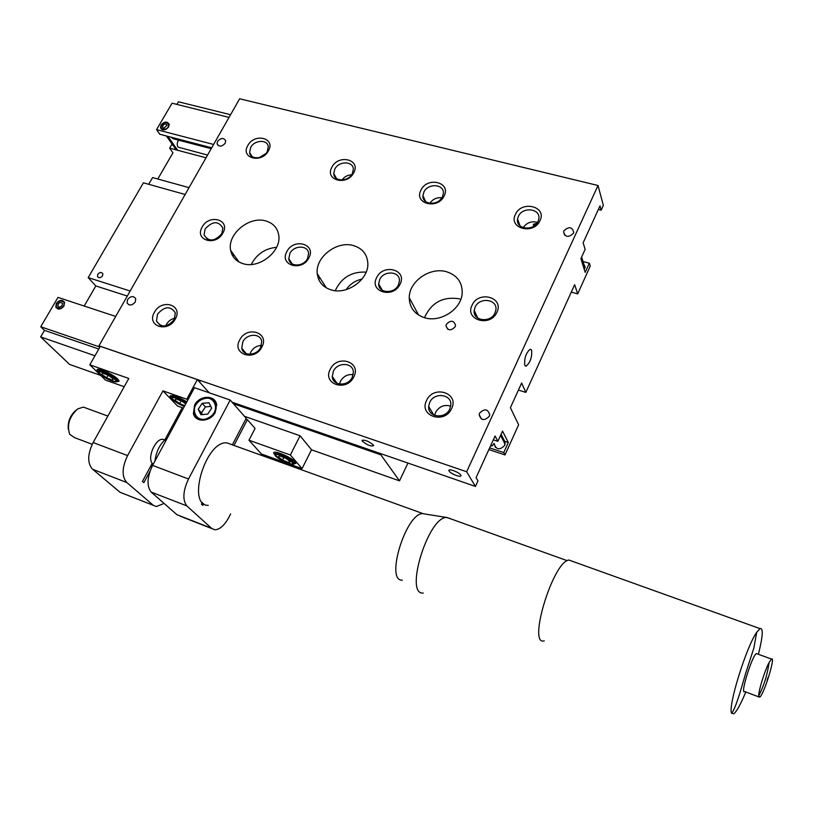 <?xml version="1.0" encoding="UTF-8"?>
<svg xmlns="http://www.w3.org/2000/svg" width="813" height="813" viewBox="0 0 813 813"><rect width="100%" height="100%" fill="white"/><g stroke="black" fill="none" stroke-linecap="round" stroke-linejoin="round"><path stroke-width="1.22" d="M161.015 124.999L160.486 127.763C162.58 130.802 165.303 130.537 168.657 126.97L169.185 124.237C167.102 121.178 164.378 121.432 161.015 124.999M56.29 303.412L55.823 307.192C58.16 309.987 60.894 309.59 64.014 305.983L64.481 302.243C62.164 299.408 59.43 299.804 56.29 303.412M97.794 274.327L97.499 276.481C98.901 278.27 100.588 278.056 102.54 275.831L102.834 273.707C101.432 271.898 99.755 272.111 97.794 274.327M176.197 148.169L174.775 147.62M115.69 316.43L58.008 297.395L40.752 326.755L44.491 330.363L40.65 336.928L69.583 364.427L100.68 375.403M99.928 347.049L40.752 326.755M381.327 453.847L380.85 454.833L399.508 480.859L311.491 449.792M380.85 454.833L233.453 403.746M94.969 355.759L40.65 336.928M399.508 480.859L407.953 463.064M477.048 317.537L477.292 317.029M230.557 114.714L178.433 101.777L176.899 104.399M229.032 117.397L172.082 103.2L156.553 129.633L159.826 134.257L211.715 147.803M424.589 199.287L423.614 199.043M335.139 176.045L334.316 175.832M250.597 154.074L249.998 153.921M213.616 144.46L156.553 129.633M172.051 144.033L169.663 148.149L172.956 152.803L157.783 178.992M206.024 157.793L169.663 148.149M189.023 187.651L152.58 177.559L148.677 184.287M185.13 194.49L143.413 182.813L88.19 277.609L95.832 285.932L84.186 306.034M362.009 279.093C355.301 280.556 350.027 284.062 346.175 289.621M130.161 291.013L88.19 277.609M127.295 296.054L95.832 285.932M98.8 349.031L44.491 330.363M583.754 263.798L585.045 267.548L584.252 269.367M501.072 434.264L504.69 441.307L504.69 445.443C499.649 450.422 496.154 449.843 494.202 443.715M446.418 324.224L445.981 325.83C447.8 330.739 450.849 331.074 455.138 326.816L455.554 325.261C453.766 320.312 450.717 319.966 446.418 324.224M362.364 441.215C367.395 445.229 371.155 446.683 373.655 445.575L373.38 445.006C368.36 440.992 364.59 439.528 362.07 440.626L362.364 441.215M449.122 471.083C450.666 473.908 461.855 478.074 460.941 475.473L460.768 475.087C459.284 472.262 448.014 468.064 448.939 470.666L449.122 471.083M441.154 198.799L439.62 200.364M536.915 223.321L533.491 224.205L533.907 226.095M535.909 224.469L533.917 226.095M205.14 228.92L204.053 234.825C208.585 242.01 214.49 241.644 221.786 233.748L222.874 228.026C218.423 220.709 212.508 221.014 205.14 228.92M232.864 256.186L234.022 255.048M202.173 227.04C194.114 240.272 215.872 246.715 222.894 233.036C230.801 219.683 209.104 213.555 202.173 227.04M289.875 253.473L288.788 258.737C289.286 267.091 303.534 267.02 307.507 258.585L308.594 253.534C308.239 245.018 293.899 245.018 289.875 253.473M318.676 279.347L319.773 277.599M286.887 251.552C278.889 265.262 301.948 272.091 308.849 257.904C316.684 244.083 293.696 237.579 286.887 251.552M379.712 279.499L378.655 283.889C378.289 293.351 394.295 294.245 398.421 284.926L399.457 280.78C399.996 271.146 383.888 270.16 379.712 279.499M376.704 277.548C368.797 291.765 393.268 299.011 400.016 284.286C407.75 269.946 383.36 263.046 376.704 277.548M475.107 307.141L474.192 310.403C472.587 321.033 490.696 323.279 495.005 312.903L495.879 309.926C497.708 299.113 479.467 296.745 475.107 307.141M472.099 305.149C464.294 319.905 490.32 327.619 496.875 312.324C504.487 297.416 478.562 290.089 472.099 305.149M250.678 147.438L249.611 152.498C250.231 159.907 263.402 159.348 267.213 151.696L268.29 146.787C267.762 139.257 254.53 139.775 250.678 147.438M247.813 145.527C240.089 158.2 261.695 163.891 268.402 150.822C275.983 138.047 254.428 132.631 247.813 145.527M157.519 314.133L156.482 321.074C161.289 328.025 167.224 327.517 174.267 319.57L175.334 312.832C170.598 305.718 164.653 306.155 157.519 314.133M174.917 318.178C171.238 319.011 168.423 321.074 166.452 324.367L165.771 325.861M154.44 312.273C146.035 326.115 167.925 333.36 175.293 319.031C183.555 305.068 161.716 298.147 154.44 312.273M334.814 169.104L333.767 173.555C333.787 181.868 348.391 181.949 352.314 173.616L353.34 169.348C353.442 160.913 338.777 160.761 334.814 169.104M331.928 167.163C324.275 180.273 347.141 186.299 353.716 172.763C361.216 159.541 338.421 153.82 331.928 167.163M242.823 341.806L241.735 348.096C242.833 356.389 256.583 356.043 260.587 347.568L261.705 341.521C260.749 333.056 246.898 333.31 242.823 341.806M261.461 345.403C256.847 345.667 253.321 347.862 250.882 351.968L249.977 354.275M239.723 339.915C231.37 354.265 254.601 361.958 261.847 347.09C270.038 332.598 246.888 325.261 239.723 339.915M423.888 192.061L422.923 195.72C422.11 204.998 438.39 205.984 442.435 196.837L443.37 193.372C444.345 183.951 427.973 182.905 423.888 192.061M420.992 190.069C413.421 203.657 437.668 210.039 444.081 196.014C451.489 182.315 427.323 176.248 420.992 190.069M333.381 371.185L332.273 376.531C332.507 386.063 348.076 386.724 352.263 377.313L353.37 372.263C353.35 362.517 337.629 361.724 333.381 371.185M353.188 374.641C347.659 374.071 343.401 376.277 340.434 381.256L339.468 384.092M330.271 369.265C321.989 384.163 346.684 392.344 353.787 376.876C361.887 361.836 337.273 354.041 330.271 369.265M518.359 216.39L517.546 219.083C515.594 229.368 533.856 231.553 538.043 221.461L538.806 219.002C540.95 208.565 522.586 206.289 518.359 216.39M515.452 214.368C507.993 228.453 533.745 235.231 539.974 220.679C547.24 206.472 521.6 200.028 515.452 214.368M429.701 402.425L428.664 406.459C427.567 417.384 445.392 419.549 449.802 408.949L450.798 405.26C452.17 394.122 434.172 391.785 429.701 402.425M450.687 406.114C444.233 404.346 439.203 406.429 435.595 412.364L434.67 415.433M426.571 400.474C418.39 415.961 444.691 424.681 451.611 408.583C459.589 392.933 433.39 384.63 426.571 400.474M446.764 271.816C430.311 266.583 408.949 281.328 409.254 297.771C409.528 307.599 414.569 314.225 424.376 317.659C440.28 323.025 461.54 309.235 462.191 293.137C462.414 282.446 457.272 275.343 446.764 271.816M459.731 298.879C443.115 296.196 431.368 302.466 424.488 317.69M353.736 245.668C337.151 240.292 315.088 257.132 317.243 273.625C318.229 281.684 322.791 287.08 330.921 289.824C347.019 295.363 369.051 279.377 367.822 263.107C367.161 254.296 362.466 248.483 353.736 245.668M366.135 272.111C351.694 271.41 341.389 277.599 335.241 290.678M266.054 221.024C249.479 215.567 226.918 234.205 230.658 250.384C232.03 256.979 236.116 261.39 242.904 263.615C259.042 269.245 281.633 251.349 278.757 235.292C277.579 228.057 273.351 223.301 266.054 221.024M276.583 247.315C265.028 248.473 256.603 254.184 251.288 264.469M524.761 365.179L526.092 366.124C530.33 362.527 532.169 357.202 531.621 350.159L530.259 349.184C526.001 352.822 524.172 358.157 524.761 365.179M135.253 302.03C132.031 305.668 129.308 305.952 127.082 302.873L127.57 299.55C130.802 295.912 133.525 295.647 135.741 298.757L135.253 302.03M489.304 416.276C484.385 421.093 481.001 420.555 479.142 414.66L479.579 413.136C484.528 408.319 487.912 408.888 489.721 414.833L489.304 416.276M225.181 143.271C221.786 146.848 219.083 147.021 217.071 143.789L217.579 141.31C221.004 137.732 223.697 137.57 225.689 140.832L225.181 143.271M573.429 233.27C568.531 237.813 565.248 237.335 563.582 231.837L563.907 230.811C568.826 226.268 572.108 226.766 573.744 232.305L573.429 233.27M508.318 442.506L503.775 452.577L505.015 454.945L518.623 424.793L510.401 407.689L521.631 383.025L525.838 392.394L574.659 284.662L577.697 293.879L590.228 266.115L589.334 263.199L585.187 272.375L580.909 258.646L585.136 249.347L583.145 242.802L599.994 205.872L601.163 210.161L603.348 205.354L598.022 185.506L466.642 471.764L475.432 486.428L477.963 480.879L476.062 477.678L495.076 435.992L497.871 441.317L502.515 431.103L508.318 442.506L504.69 441.307M475.432 486.428L232.071 402.181M497.871 441.317L493.328 439.823M503.775 452.577L489.65 447.882M505.015 454.945L488.877 449.569M525.838 392.394L518.42 390.088M577.697 293.879L571.285 292.111M589.334 263.199L583.053 261.522M601.163 210.161L598.348 209.459M598.022 185.506L239.642 98.769L98.952 345.82L100.009 346.897M466.642 471.764L98.952 345.82M537.545 222.386C531.58 220.862 526.783 222.62 523.165 227.65M441.937 197.722C436.835 197.234 432.801 199.094 429.833 203.291M351.592 174.775C347.588 175.039 344.377 176.777 341.968 179.988M265.963 153.494L259.256 157.6M409.6 301.958L409.742 298.686M178.586 140.161C176.949 142.824 176.797 145.141 178.138 147.133L207.569 155.08M171.299 137.255L173.047 138.718L211.207 148.698M491.001 444.914L491.926 445.981L494.192 443.431M194.612 405.067L193.403 413.624C195.405 422.902 210.638 422.038 215.282 412.333L216.532 404.132C214.754 394.59 199.348 395.291 194.612 405.067M274.997 455.067L273.707 453.187C272.487 449.325 291.247 456.997 295.149 461.977L295.902 463.278L293.381 464.193M232.406 444.772L246.207 418.309L230.201 400.037L188.514 478.989C182.996 490.889 182.417 499.853 186.787 505.879L211.726 528.45L214.835 529.771C219.784 529.578 224.479 525.411 228.91 517.281L230.628 513.938M230.201 400.037L194.459 387.689L152.59 465.402C147.062 477.129 146.584 486.022 151.157 492.078L177.143 514.893M260.841 455.026L261.38 453.979L248.961 440.209L255.069 428.421L247.396 419.671L245.79 419.112M234.022 445.351L247.396 419.671M202.346 502.414L201.441 504.141L202.762 505.371L203.657 503.633M186.787 505.879L151.157 492.078M211.512 528.247L176.919 514.69M300.068 435.758L290.353 454.985L302.06 468.634L311.521 449.752L300.068 435.758L244.459 416.317M302.06 468.634L261.38 453.979M290.353 454.985L248.961 440.209M216.532 404.122L215.841 403.909M98.261 372.039L97.052 370.118C96.31 366.765 112.885 373.919 117.753 379.071L119.135 381.155L116.605 381.836M186.848 401.815C177.315 396.297 171.706 394.498 170.008 396.409L172.569 399.559M164.084 503.42L156.401 506.54L120.08 492.312L92.428 469.091C87.265 463.105 87.489 454.264 93.119 442.546L128.81 378.472L89.816 364.803L100.324 346.348L197.366 379.59L186.787 399.224L162.956 390.87L177.478 406.002L183.453 408.116M120.08 492.312L153.332 505.34L126.625 482.343C121.645 476.388 121.97 467.465 127.6 455.575L162.956 390.87M92.692 469.304L126.879 482.546M209.195 392.781L197.366 379.59M89.816 364.803L105.497 380.098L124.216 386.724M164.795 439.894L162.966 439.325C155.679 438.187 147.082 457.313 152.214 463.319L142.448 481.428L143.86 482.668L150.029 471.215M164.897 439.803L182.224 407.679M186.787 399.224L187.712 400.22M151.157 466.632L150.486 466.54M86.239 408.146L83.414 407.11L77.794 408.837C69.42 416.459 66.717 424.945 69.694 434.284L74.43 437.587L92.204 444.315M68.322 429.396C67.581 421.764 70.152 415.372 76.016 410.219M211.695 408.075L208.88 402.72L202.142 403.36L198.189 409.356L200.984 414.732L207.752 414.102L211.695 408.075M210.821 406.398L205.415 406.917L201.492 412.882L202.386 414.6M201.492 412.882L198.189 409.356M205.415 406.917L202.142 403.36M288.645 462.526L290.434 461.723L286.074 458.43L279.936 455.961L278.198 456.794L282.548 460.067L288.645 462.526L289.428 460.961M283.839 457.526L282.548 460.067M112.428 380.138L113.403 378.97L108.525 375.433L102.662 373.096L101.737 374.295L106.605 377.811L112.428 380.138L113.17 378.797M108.048 375.25L106.605 377.811M185.71 403.929L182.295 401.398L176.187 398.959L174.886 400.077L179.653 403.594L184.785 405.646M181.096 400.921L179.653 403.594M162.58 129.795L163.281 127.926L163.789 128.657M163.281 127.926L162.478 126.95C163.474 123.85 165.039 123.22 167.193 125.039L164.002 128.119L163.687 129.928M167.925 136.371L177.671 150.273M166.635 136.035L176.401 149.938M162.265 129.196L160.883 127.224C162.61 122.539 165.191 121.493 168.626 124.084C168.88 127.214 167.153 129.013 163.454 129.511M58.424 309.062L57.987 308.473L58.841 306.979L59.522 307.66M58.841 306.979L57.804 306.044C58.333 302.619 59.898 301.725 62.499 303.361L62.012 305.739L59.644 307.07L59.644 309.031M57.987 308.473L56.127 306.491C57.195 301.359 59.766 299.885 63.831 302.09C64.705 305.353 63.201 307.538 59.319 308.625M585.116 266.613L584.11 264.947M494.731 445.453L495.381 447.363M505.046 442.323L503.013 440.128M505.158 443.522L504.273 442.557M759.718 697.158L758.732 695.796C758.509 690.745 764.769 670.562 769.027 662.636L771.476 659.079C776.019 655.542 763.935 694.668 759.718 697.158M758.875 696.934L744.657 691.548C739.789 695.217 752.177 655.248 756.436 653.571L757.259 653.876M745.806 691.985C740.806 704.007 736.822 711.263 733.854 713.763L731.629 713.265C727.615 707.097 746.314 646.721 756.73 632.25L760.114 628.52C763.417 627.941 762.848 636.538 758.397 654.292M154.917 461.083C156.33 450.676 160.496 442.953 167.407 437.912M402.333 580.126C385.118 581.691 405.504 514.111 422.435 513.603L425.565 514.101M450.605 518.674L446.195 517.414C427.658 518.074 404.315 595.289 423.288 593.063M208.301 505.351C186.167 505.971 205.669 440.351 226.898 442.872L231.817 444.64M544.263 640.868C527.22 646.244 553.226 561.011 568.948 560.066L569.202 560.025M188.514 478.989L152.59 465.402M93.119 442.546L127.6 455.575M200.872 399.864C208.352 396.551 213.402 398.126 216.034 404.6C216.868 410.006 214.652 414.478 209.368 417.994C202.02 421.276 196.99 419.782 194.277 413.532C193.291 408.055 195.466 403.502 200.821 399.905M200.862 400.006C187.905 406.937 196.36 425.341 209.053 417.496C222.101 410.413 213.382 392.161 200.862 400.006M199.795 419.366L199.988 419.965M216.675 404.844L216.034 404.589M294.885 461.693L294.103 463.247C293.402 465.219 289.174 464.223 281.4 460.28C294.601 465.9 296.552 465.219 287.243 458.217C273.971 452.587 272.02 453.268 281.41 460.27C272.507 454.528 276.166 456.022 274.875 454.497C275.739 452.841 279.967 453.939 287.538 457.81C291.491 460.087 293.676 461.896 294.103 463.247L293.94 463.817M118.18 379.508L117.326 381.033C116.676 382.76 112.844 381.805 105.832 378.177C118.576 383.604 119.735 382.557 109.308 375.057C96.513 369.641 95.355 370.677 105.832 378.177C95.995 371.988 99.521 373.248 98.18 371.47C98.983 370.057 102.773 371.114 109.582 374.641C114.318 377.384 116.899 379.508 117.326 381.033L117.163 381.48M186.258 402.913L183.26 401.063C169.968 395.453 168.454 396.398 178.708 403.919C168.24 397.059 172.915 399.122 171.37 397.405C172.214 395.799 176.269 396.876 183.555 400.646L186.512 402.455M178.708 403.919L184.297 406.561L178.708 403.919M767.116 680.339L768.021 677.392L767.116 680.339M161.624 129.369L160.486 127.763M98.414 277.487L97.499 276.481M447.719 329.224L445.981 325.83M533.806 226.014L533.338 224.703M207.224 239.113L204.053 234.825M292.243 263.981L288.788 258.737M382.303 290.292L378.655 283.889M477.8 318.117L474.192 310.403M252.182 156.604L249.611 152.498M160.283 325.393L156.482 321.074M336.47 178.464L333.767 173.555M246.075 353.533L241.735 348.096M425.626 201.522L422.923 195.72M337.11 383.38L332.273 376.531M520.056 225.851L517.546 219.083M433.817 415.067L428.664 406.459M418.604 315.058L409.254 297.771M326.287 287.832L317.243 273.625M239.022 261.999L230.658 250.384M525.208 365.85L526.092 366.124M127.082 302.873L128.749 304.733M479.142 414.66L481.509 419.112M217.071 143.789L218.26 145.588M563.582 231.837L564.679 235.242M409.843 299.956L409.264 298.879M449.233 470.026L448.939 470.666M362.344 440.077L362.07 440.626M430.209 409.041L428.807 408.583M491.408 445.809L490.706 445.575M211.939 528.633L180.354 516.255M274.113 452.404L273.707 453.187M97.397 369.498L97.052 370.118M170.415 395.667L170.008 396.409M83.414 407.11L107.865 416.073M194.277 413.532C193.22 408.035 195.405 403.472 200.811 399.823C208.321 396.52 213.402 398.116 216.034 404.6L216.746 405.392M275.221 453.817L276.014 452.262M98.485 370.941L99.349 369.407M171.716 396.764L172.386 395.535M200.313 380.535L199.531 381.998M162.478 126.95L163.088 127.824M166.391 135.964L175.669 149.175M161.696 128.83L161.99 129.419M168.626 124.084L169.256 124.765M57.804 306.044L58.658 306.908M63.831 302.09L64.634 302.69M584.994 267.782L581.651 257.02M505.086 444.152L500.564 435.382M758.732 695.796C764.027 685.593 767.452 674.536 769.027 662.636M731.629 713.265C735.623 708.58 741.09 689.2 745.623 673.489L753.803 648.286L756.73 632.25M422.435 513.603L446.195 517.414M422.862 513.552L226.898 442.872M567.271 560.696L446.611 517.363M151.96 463.786L153.21 464.264M568.948 560.066L759.952 628.601M756.436 653.571L771.466 659.079M162.783 439.325L164.663 440.016"/></g></svg>

